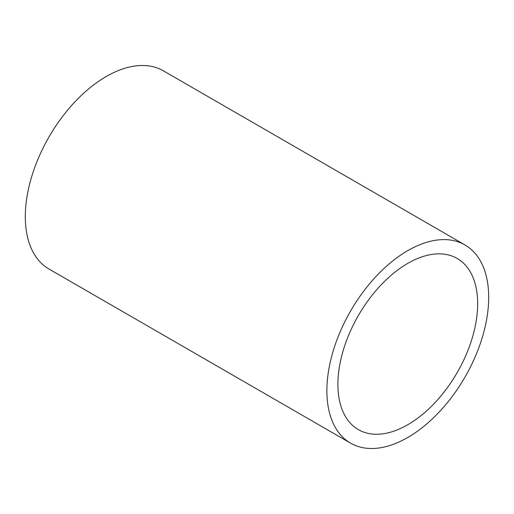 <?xml version="1.0" encoding="UTF-8"?>
<svg xmlns="http://www.w3.org/2000/svg" width="514" height="514" viewBox="0 0 514 514"><rect width="100%" height="100%" fill="white"/><g stroke="black" fill="none" stroke-linecap="round" stroke-linejoin="round"><path stroke-width="0.77" d="M407.782 424.737A98.817 57.054 120 0 0 472.34 337.659A98.817 57.054 120 0 0 457.19 258.471A98.817 57.054 120 0 0 407.782 263.367A98.817 57.054 120 0 0 343.224 350.445A98.817 57.054 120 0 0 358.374 429.633A98.817 57.054 120 0 0 407.782 424.737M407.782 250.626A114.423 66.062 120 0 0 333.033 351.46A114.423 66.062 120 0 0 350.574 443.145A114.423 66.062 120 0 0 407.782 437.478A114.423 66.062 120 0 0 482.53 336.651A114.423 66.062 120 0 0 464.99 244.96A114.423 66.062 120 0 0 407.782 250.626M464.99 244.96L163.426 70.855A114.423 66.062 120 0 0 106.218 76.522A114.423 66.062 120 0 0 31.47 177.349A114.423 66.062 120 0 0 49.01 269.04L350.574 443.145"/></g></svg>
